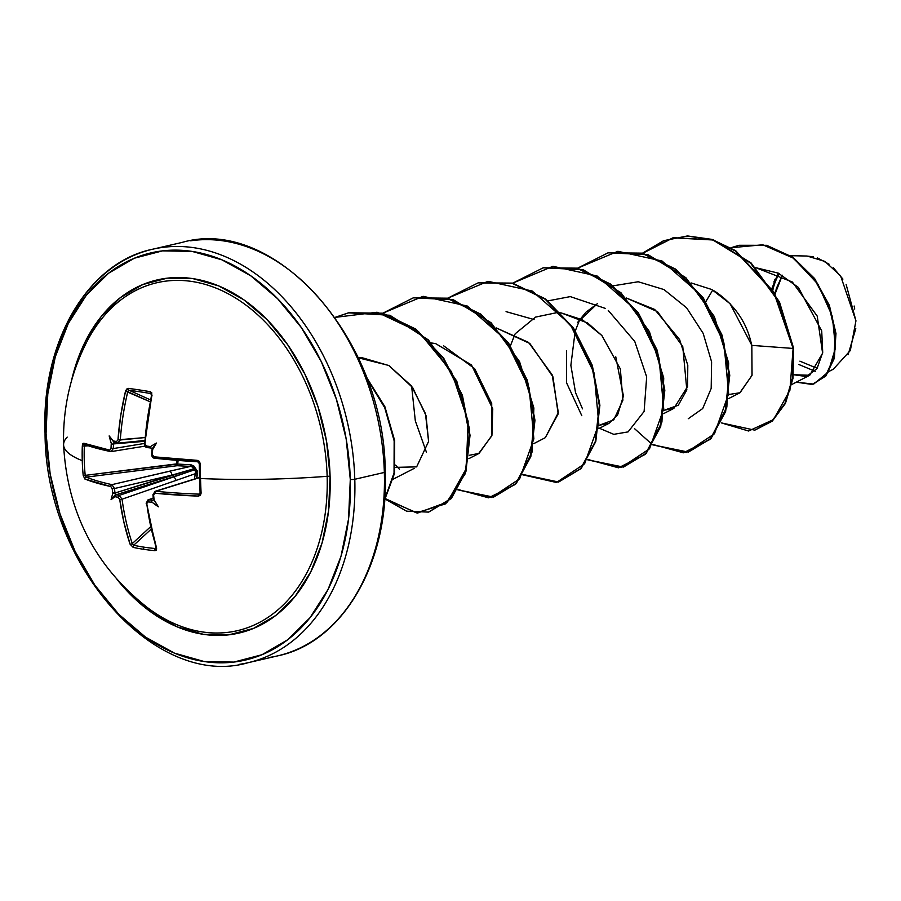 <?xml version="1.0" encoding="UTF-8"?>
<svg xmlns="http://www.w3.org/2000/svg" width="901" height="901" viewBox="0 0 901 901"><rect width="100%" height="100%" fill="white"/><g stroke="black" fill="none" stroke-linecap="round" stroke-linejoin="round"><path stroke-width="1.35" d="M199.571 478.363A210.192 62.36 91.8 0 0 200.157 492.712L201.114 493.162A211.78 62.833 -88.2 0 1 200.518 478.521L199.493 478.273L200.518 478.521A212.174 40.421 -1.7 0 0 327.142 476.314A178.567 126.962 -103 0 0 230.115 294.83A178.567 126.962 -103 0 0 86.417 342.628M194.481 479.017L195.596 471.46L194.289 469.917L173.082 476.866A3.536 2.388 71 0 1 175.909 480.672A3.536 2.388 -109 0 0 173.082 476.866L116.195 494.75L115.001 493.016L171.888 475.131L114.483 488.522A210.35 154.871 100.5 0 0 115.001 493.016L115.17 493.635L115.001 493.016L193.58 468.892A1.588 1.002 -107.5 0 0 194.289 469.917L119.247 495.381L173.082 476.866L116.195 494.75A210.35 52.956 -5.3 0 0 119.247 495.381L122.052 499.199L195.506 473.644L122.052 499.199A210.192 146.131 99.1 0 0 132.278 543.562A1.588 0.687 161.5 0 1 130.059 544.17L133.145 547.369A211.78 102.275 -21.9 0 0 143.755 549.317A1.588 1.081 -81.4 0 1 144.228 547.2A210.192 101.509 158.1 0 1 133.686 545.251A1.588 1.138 102.4 0 0 133.145 547.369L130.059 544.17L123.944 522.4L119.754 499.481L118.211 497.363A211.938 53.362 174.7 0 1 115.137 496.721A1.588 1.205 -77.9 0 1 115.125 496.44L114.9 496.642A155.209 43.789 118.4 0 1 111.06 499.683A155.209 119.225 7.9 0 1 112.783 493.59L112.715 493.23A211.938 156.042 -79.5 0 1 112.208 488.702L110.789 486.551L84.84 478.994L83.196 475.368A211.78 194.853 -64.6 0 1 82.25 460.681A211.78 194.853 -64.6 0 1 82.318 445.882L82.791 443.81L83.782 443.236L109.708 450.14L111.003 448.45A211.938 156.042 -79.5 0 1 111.251 443.765L111.285 443.393A155.209 147.223 158.7 0 1 109.167 435.904A155.209 12.693 54.7 0 1 113.244 440.961L113.481 440.983A211.938 27.086 1.8 0 0 116.556 441.535L117.986 439.812L120.768 415.35L125.521 391.18L126.669 389.086L128.426 388.387L139.024 389.885L150.298 391.687L151.819 392.881L146.052 431.635L144.993 443.889L146.412 446.04A211.938 27.086 1.8 0 0 150.174 446.513L150.478 446.581A155.209 112.174 10.4 0 1 156.47 443.044A155.209 36.738 115 0 1 152.596 449.633L152.596 450.004A211.938 129.778 96.9 0 0 152.415 454.701L153.958 456.818L197.263 460.355L199.358 461.391L200.247 463.677A211.78 62.833 91.8 0 0 200.518 478.521A211.78 62.833 91.8 0 0 201.114 493.162L200.371 495.302L198.321 496.113L155.04 493.23L153.609 494.953A211.938 129.778 96.9 0 0 154.06 499.469L154.082 499.83A155.209 8.74 58.7 0 1 158.362 506.824A155.209 143.27 156.3 0 1 152.134 502.262L151.819 501.981A1.588 0.935 95.7 0 0 151.83 502.251L151.83 502.251A211.938 53.362 174.7 0 1 148.068 501.868L146.762 503.558L148.53 515.124L156.583 548.168L156.492 550.027L155.017 550.669A211.78 102.275 158.1 0 1 143.755 549.317A211.78 102.275 158.1 0 1 133.145 547.369A1.588 1.138 -77.6 0 1 133.686 545.251A210.192 101.509 -21.9 0 0 144.228 547.2A210.192 101.509 -21.9 0 0 155.4 548.529L155.997 547.943L155.4 548.529A1.588 1.014 95.1 0 0 155.017 550.669L156.583 548.168A211.78 139.351 -81.9 0 1 146.762 503.558L148.068 501.868A1.588 0.969 -83.8 0 1 148.879 499.852A210.35 52.956 -5.3 0 0 152.618 500.246A1.588 0.935 95.7 0 0 152.325 500.449L153.823 499.751L152.618 500.246L153.823 499.751L158.362 506.824A155.209 143.27 156.3 0 1 152.134 502.262L151.492 501.069L153.699 499.447L158.362 506.824A155.209 8.74 58.7 0 0 154.082 499.83L154.06 499.469A211.938 129.778 -83.1 0 1 153.609 494.953L152.945 494.672L153.609 494.953L155.04 493.23A1.588 0.901 -84.3 0 1 155.873 491.27A210.192 43.946 -2.8 0 0 198.828 494.131L200.056 493.252L198.828 494.131A210.192 43.946 177.2 0 1 155.873 491.27L199.481 477.654L155.873 491.27A1.588 0.901 95.7 0 0 155.04 493.23A211.78 44.273 -2.8 0 0 198.321 496.113A1.588 0.586 -87.9 0 1 198.828 494.131A1.588 0.586 92.1 0 0 198.321 496.113L201.114 493.162L200.09 492.847L198.828 494.131L200.157 492.712M110.316 451.491A210.192 36.119 -0.7 0 0 110.969 451.626L113.301 448.574L144.408 443.461L113.301 448.574A210.35 154.871 -79.5 0 1 113.549 443.923L144.554 441.321L113.549 443.923A210.35 154.871 100.5 0 0 113.301 448.574L110.969 451.626A210.192 36.119 179.3 0 1 85.246 444.767A1.588 1.419 -70.4 0 1 83.782 443.236L82.318 445.882L84.334 446.096L82.318 445.882A211.78 194.853 115.4 0 0 82.25 460.681A212.174 40.421 178.3 0 1 63.599 444.981A212.174 40.421 -1.7 0 0 82.25 460.681A211.78 194.853 115.4 0 0 83.196 475.368L85.201 475.368L83.196 475.368L84.84 478.994A1.588 1.419 -68.2 0 1 86.203 477.136A1.588 1.419 111.8 0 0 84.84 478.994A211.78 44.273 -2.8 0 0 110.789 486.551A1.588 1.228 -77.7 0 1 111.949 484.637A1.588 1.228 102.3 0 0 110.789 486.551L112.208 488.702L114.483 488.522L112.208 488.702A211.938 156.042 100.5 0 0 112.715 493.23L115.001 493.016A210.35 154.871 -79.5 0 1 114.483 488.522L111.949 484.637L114.483 488.522L171.888 475.131A3.536 2.275 -103.1 0 0 169.365 471.246L111.949 484.637A210.192 43.946 177.2 0 1 86.203 477.136L85.201 475.368L176.506 463.902L177.148 465.716L86.203 477.136A210.192 43.946 -2.8 0 0 111.949 484.637L190.483 466.403L177.148 465.716L86.203 477.136L85.201 475.368A210.192 193.388 -64.6 0 1 84.334 446.096L87.983 445.815L84.334 446.096A210.192 193.388 115.4 0 0 85.201 475.368L177.722 464.06L176.517 464.026L176.889 460.355M196.677 478.33L197.218 470.851L193.805 465.941L191.102 464.837L177.722 464.06L178.094 460.445L177.722 464.06L191.102 464.837L195.28 468.644L197.465 474.016L196.677 478.33M158.171 615.011A178.567 126.962 -103 0 0 327.142 476.314A3.187 0.608 178.3 0 1 330.093 476.381A181.247 128.877 77 0 1 258.519 626.172A181.247 128.877 77 0 1 117.074 579.501M46.052 433.527A208.998 148.597 77 0 1 192.082 251.402A208.998 148.597 77 0 1 350.286 479.422A3.187 0.608 -1.7 0 0 354.791 479.276A212.174 150.861 -103 0 0 161.088 247.629A212.174 150.861 77 0 1 354.791 479.276L384.344 472.439A3.187 0.608 -1.7 0 0 385.211 471.989A3.187 0.608 178.3 0 1 384.344 472.439A212.174 150.861 -103 0 0 190.652 240.804A212.174 150.861 77 0 1 384.344 472.439L354.791 479.276A212.174 150.861 77 0 1 239.61 664.307A212.174 150.861 -103 0 0 354.791 479.276A3.187 0.608 178.3 0 1 350.286 479.422A208.998 148.597 77 0 1 204.257 661.548A208.998 148.597 77 0 1 46.052 433.527A3.187 0.608 178.3 0 1 45.05 433.111A3.187 0.608 -1.7 0 0 46.052 433.527L47.787 393.951L55.299 356.785L68.307 323.459L86.305 295.235L108.593 273.206L134.328 258.227L162.518 250.861L192.082 251.402L221.883 259.815L250.76 275.796L277.621 298.704L301.43 327.694L321.274 361.628L336.377 399.199L346.175 438.978L350.286 479.422L348.552 518.987L341.04 556.154L328.032 589.491L310.034 617.714L287.746 639.744L262.011 654.723L233.821 662.089L204.257 661.548L174.467 653.135L145.579 637.153L118.718 614.234L94.909 585.256L75.065 551.322L59.962 513.75L50.163 473.971L46.052 433.527M782.372 275.222L775.119 293.794L776.425 288.309L782.361 275.222M773.903 282.002L775.04 279.209M806.62 256.019L813.547 256.819M817.545 257.968L829.1 264.207M833.335 267.732L842.919 279.096M846.129 284.423L855.95 320.824L840.577 275.796L824.854 261.38L807.071 256.03L790.582 255.693M779.342 273.634A58.205 41.39 -103 0 0 772.844 289.964L773.756 286.45M45.05 433.111C45.05 565.13 155.513 689.761 248.135 662.697L277.699 655.86C342.414 642.661 389.142 563.024 385.211 471.989C385.211 339.97 274.749 215.339 182.115 242.414L152.562 249.239C87.847 262.439 41.119 342.087 45.05 433.111A3.187 0.608 178.3 0 1 45.917 432.671A212.174 150.861 77 0 1 161.088 247.629M151.582 448.225L150.771 448A1.588 0.935 97.1 0 0 150.917 448.034A1.588 0.935 -82.9 0 1 150.771 448L152.314 448.563L149.904 447.504L150.174 446.806A1.588 0.935 -82.9 0 1 150.174 446.513A1.588 0.935 97.1 0 0 150.174 446.806L150.174 446.513A211.938 27.086 -178.2 0 1 146.412 446.04L144.993 443.889A211.78 139.351 -81.9 0 1 152.044 395.19L150.298 391.687A211.78 29.744 -163.9 0 0 128.426 388.387L125.521 391.18L150.028 401.722L127.773 391.721A210.192 146.131 99.1 0 0 120.295 439.992L117.693 443.089A1.588 1.183 -80 0 1 116.556 441.535A211.938 27.086 -178.2 0 1 113.481 440.983A1.588 1.205 100.4 0 0 113.481 441.265A1.588 1.205 -79.6 0 1 113.481 440.983L114.269 442.492A1.588 1.205 100.4 0 0 114.404 442.526A1.588 1.205 -79.6 0 1 114.269 442.492L114.652 442.537A210.35 26.884 1.8 0 0 117.254 443.01M117.693 443.089L117.468 443.078A1.588 1.183 100 0 0 117.693 443.089L120.295 439.992L117.986 439.812L144.858 437.571L120.295 439.992A210.192 146.131 -80.9 0 1 127.773 391.721L125.521 391.18A211.78 147.235 99.1 0 0 117.986 439.812L116.556 441.535A1.588 1.183 100 0 0 117.457 443.078L114.416 442.526A1.588 1.205 100.4 0 0 114.652 442.537L113.244 440.961A155.209 12.693 54.7 0 0 109.167 435.904L114.348 442.83L109.167 435.904A155.209 147.223 158.7 0 0 111.285 443.393L112.208 444.441L114.348 442.83L112.208 444.441L111.251 443.765A211.938 156.042 100.5 0 0 111.003 448.45L109.708 450.14A211.78 36.389 179.3 0 1 83.782 443.236A1.588 1.419 109.6 0 0 84.671 444.689L111.375 451.649M152.021 449.802L152.314 448.563L151.942 450.444L152.596 450.004L151.942 450.444M269.174 657.471A212.174 150.861 -103 0 0 384.344 472.439A212.174 150.861 77 0 1 269.174 657.471M793.477 374.715L809.729 375.266L822.602 353.215L817.218 316.093L792.339 281.99L755.838 267.71L778.273 273.127L798.32 287.385L821.712 330.915L822.714 352.437L817.016 368.61L806.406 376.539L793.477 374.715M728.537 398.636L739.744 392.881L751.986 375.469L751.839 345.387C750.251 340.409 746.388 312.174 714.358 290.967M664.071 410.259L673.869 408.367L687.598 386.54L687.79 365.265L679.591 339.519L654.678 309.448L626.172 297.938L657.527 311.645L682.767 346.626L686.832 389.942L678.284 405.27L664.071 410.27M585.965 312.196L597.363 303.682L577.496 322.558L585.909 312.264M601.891 335.544L587.655 322.997L561.244 312.94L582.429 319.799L601.891 335.544L620.338 368.926L622.918 400.157L613.761 419.877L599.142 425.272L608.941 423.38L617.534 415.203L623.424 395.99L615.777 356.852M560.512 312.872L556.795 312.658L535.588 317.096L515.327 333.674M533.741 443.664L545.296 437.672L558.338 412.613L552.155 374.827L528.605 342.425L496.316 327.953L529.844 343.506L552.977 376.866L558.169 413.931L545.296 437.672M469.286 455.298L479.084 453.394L491.923 435.397L492.768 408.851L471.482 364.961L435.6 343.596L431.388 342.966M428.594 441.479L425.463 413.66L411.52 386L388.939 365.569L362.011 357.686L358.193 357.765L388.781 365.468L412.669 387.565L425.993 415.507L428.606 441.411L416.634 466.876L395.314 467.371M506.058 311.633L534.068 319.551M548.033 300.855L570.265 296.609L605.371 308.412M608.265 310.462L634.755 341.434L646.67 376.888L644.114 411.464L628.076 431.894L613.772 434.338L598.771 427.986M582.508 408.863L575.536 392.599L570.862 365.322L575.153 331.41M575.356 330.768L579.974 319.022M829.1 371.381L833.324 369.207L850.319 350.534L855.95 320.824M778.239 273.104L771.898 288.444M712.747 290.032L705.821 301.666M729.1 394.469L740.014 392.735M740.07 392.701L752.053 375.21L751.839 345.387L793.105 348.439L789.907 390.246L773.508 419.584L748.585 431.016L721.318 422.884L754.711 430.137L771.774 421.195L784.929 403.423L792.452 378.409L793.646 348.315L792.993 378.285L785.469 403.299L772.315 421.06L754.982 430.081L772.146 421.217L785.39 403.457L792.981 378.386L793.646 348.315L779.433 301.869L751.051 262.923L713.446 239.857L673.464 237.706L642.852 253.226L663.902 240.657L687.486 235.938L711.959 239.384L735.655 250.681L774.398 292.543L793.105 348.439L773.903 292.746L735.25 250.895L711.599 239.565L687.159 236.051L663.609 240.691L642.548 253.158L672.923 237.83L712.905 239.981L750.51 263.047L778.892 301.993L793.105 348.439L751.839 345.387L730.103 303.738L711.79 289.514L691.101 282.925M730.936 247.752L762.753 244.779L793.488 258.193L817.917 284.142L832.378 316.442L835.486 347.932L828.244 372.034L813.716 384.085L796.281 382.182L812.274 384.468L825.384 375.999L833.842 358.181L835.407 333.449L828.83 305.484L814.065 278.657L792.373 257.393L766.188 245.477L738.764 245.365L730.936 247.752M738.764 245.365L766.728 245.342L792.914 257.269L814.605 278.533L829.37 305.36L835.948 333.325L834.382 358.057L825.924 375.875L812.274 384.468M812.544 384.4L825.755 376.077L834.326 358.305L835.97 333.539L829.416 305.473L814.617 278.544L792.846 257.224L766.548 245.309L739.034 245.297M443.562 345.77L474.669 368.678L491.709 403.547L491.822 435.802L478.532 453.687M581.798 415.699L566.526 382.734L566.504 350.816M634.473 428.606L652.324 444.598L634.473 428.606M652.651 444.812L686.303 452.46L714.47 433.764L728.65 393.76L723.92 342.921L700.156 294.458L662.021 260.986L617.895 251.3L577.62 268.16L607.984 252.854L641.985 253.271L675.074 269.23L702.814 298.141L721.611 335.476L729.224 375.39L725.091 411.667L710.484 438.641L688.229 452.065L652.651 444.812M587.722 459.825L621.375 467.473L649.542 448.766L663.722 408.772L658.991 357.934L635.216 309.471L597.093 275.988L552.966 266.302L512.692 283.173L543.078 267.856L577.068 268.284L610.146 284.243L637.885 313.154L656.683 350.478L664.285 390.381L660.174 426.657L645.567 453.631L623.334 467.067L587.722 459.825M522.794 474.827L556.446 482.485L584.614 463.778L598.793 423.785L594.063 372.946L570.288 324.484L532.164 291L488.038 281.315L447.752 298.186L478.127 282.869L512.128 283.297L545.206 299.245L572.957 328.167L591.754 365.491L599.356 405.405L595.234 441.681L580.627 468.655L558.372 482.091L522.794 474.827M457.866 489.84L491.518 497.498L519.674 478.791L533.865 438.787L529.135 387.959L505.36 339.497L467.236 306.013L423.098 296.328L382.824 313.199L413.221 297.871L447.211 298.31L480.289 314.269L508.029 343.18L526.826 380.492L534.428 420.407L530.306 456.672L515.71 483.657L493.466 497.093L457.866 489.84M384.862 498.895L417.49 513.086L447.448 501.992L466.245 468.588L468.126 421.206L451.39 371.572L418.841 331.962L377.091 312.23L334.992 317.4L348.259 312.895L382.261 313.311L415.35 329.27L443.089 358.181L461.886 395.505L469.5 435.42L465.378 471.696L450.77 498.681L428.516 512.106L406.61 511.182L384.862 498.895M384.671 499.188L394.041 472.98L394.154 440.871L384.704 407.646L366.718 378.161L384.704 407.646L394.154 440.871L394.041 472.98L384.671 499.188M688.499 452.009L711.024 438.517L725.632 411.543L729.765 375.266L722.152 335.352L703.354 298.017L675.615 269.106L642.526 253.147L608.254 252.787L648.213 254.769L685.864 277.688L714.335 316.544L728.661 362.968L726.859 407.038L710.292 439.305L683.42 452.798L652.865 444.475M623.605 467.011L646.118 453.507L660.715 426.533L664.825 390.257L657.223 350.343L638.426 313.03L610.687 284.119L577.609 268.16L543.348 267.788L583.307 269.782L620.947 292.712L649.407 331.568L663.733 377.992L661.931 422.051L645.364 454.318L618.491 467.81L587.936 459.487M522.997 474.489L558.643 482.024L581.168 468.531L595.775 441.558L599.897 405.281L592.295 365.367L573.498 328.043L545.747 299.121L512.669 283.173L478.397 282.813L512.421 283.105L545.567 298.986L573.385 327.874L592.25 365.232L599.897 405.191L595.786 441.524L581.168 468.543L558.372 482.091M493.737 497.025L516.25 483.533L530.847 456.548L534.969 420.283L527.367 380.368L508.569 343.056L480.83 314.145L447.752 298.186L413.491 297.814L453.451 299.808L491.09 322.738L519.55 361.594L533.876 408.007L532.063 452.077L515.496 484.333L488.635 497.825L458.068 489.502M428.786 512.038L451.311 498.557L465.918 471.572L470.04 435.296L462.427 395.381L443.63 358.057L415.89 329.135L382.801 313.188L348.8 312.771L335.048 317.49M384.614 500.01L394.48 473.475L394.683 440.657L384.885 406.7L366.2 376.753L384.885 406.7L394.683 440.657L394.48 473.475L384.614 500.01M688.263 418.717L702.712 408.547L711.182 388.444L711.599 361.875L703.174 333.381L686.618 307.827L663.958 289.559L638.223 281.754L612.962 285.854M515.045 334.034L510.428 345.781M395.516 465.119L399.447 469.241M348.529 312.827L389.863 315.26L428.459 339.97L456.796 381.168L469.658 429.417L465.265 473.678L445.691 503.817L416.42 512.849L385.087 498.501M426.432 452.257L415.316 420.835L411.622 386.135M855.781 328.662L848.078 354.78M798.905 364.533L815.247 371.336M854.722 309.043L854.125 306.002M817.579 367.766L815.135 367.495L799.885 361.155M117.051 579.478L129.271 593.297L152.562 613.176L177.61 627.028L203.446 634.327L229.079 634.788L253.53 628.402L275.852 615.417L295.19 596.304L310.789 571.831L322.074 542.92L328.595 510.698L330.093 476.381L326.534 441.299L318.03 406.801L304.932 374.219L287.723 344.79L267.079 319.652L243.777 299.774L218.729 285.921L192.893 278.623L167.259 278.161L142.808 284.547L120.486 297.533L101.149 316.634L85.55 341.119L74.265 370.018L71.303 381.551M71.303 381.517A181.247 128.877 77 0 1 214.021 284.085A181.247 128.877 77 0 1 330.093 476.381A3.187 0.608 -1.7 0 0 327.142 476.314A178.567 126.962 -103 0 0 238.855 300.123A178.567 126.962 -103 0 0 97.049 324.946M147.482 607.634A178.567 126.962 -103 0 0 327.142 476.314A212.174 40.421 178.3 0 1 200.518 478.521A211.78 62.833 -88.2 0 1 200.247 463.677L199.222 463.508L200.247 463.677L197.263 460.355A1.588 0.586 93.3 0 0 197.747 461.785A1.588 0.586 93.3 0 0 197.871 461.762A1.588 0.586 -86.7 0 1 197.747 461.785A1.588 0.586 -86.7 0 1 197.263 460.355A211.78 36.389 179.3 0 1 153.958 456.818A1.588 0.901 96.2 0 0 154.69 458.26A1.588 0.901 96.2 0 0 154.893 458.249A210.192 36.119 -0.7 0 0 197.657 461.751M63.599 444.981A212.174 40.421 178.3 0 1 67.192 437.098M153.294 498.219L148.879 499.852L153.294 498.219M144.791 443.686A210.192 138.315 -81.9 0 1 151.785 395.348L144.779 443.743M151.424 395.167L150.794 393.546A1.588 0.991 -80.4 0 1 150.298 391.687A1.588 0.991 99.6 0 0 150.794 393.546L150.794 393.546A210.192 29.519 -163.9 0 0 129.091 390.279L150.411 399.864L129.091 390.279A210.192 29.519 16.1 0 1 150.794 393.546L151.616 394.165M133.686 545.251L150.895 529.439L133.686 545.251L132.278 543.562L150.332 526.972L132.278 543.562A210.192 146.131 -80.9 0 1 122.052 499.199L119.754 499.481A211.78 147.235 99.1 0 0 130.059 544.17A1.588 0.687 -18.5 0 0 132.278 543.562L132.852 544.643M156.29 547.177L155.4 548.529A210.192 101.509 158.1 0 1 144.228 547.2A1.588 1.081 98.6 0 0 143.755 549.317A211.78 102.275 -21.9 0 0 155.017 550.669A1.588 1.014 -84.9 0 1 155.4 548.529L156.031 548.337M128.28 390.651L129.091 390.279A1.588 1.16 -82.5 0 1 128.426 388.387A1.588 1.16 97.5 0 0 129.091 390.279L128.28 390.651M85.246 444.767L84.334 446.096L84.649 445.06M154.758 491.428L199.47 477.462M147.764 500.032L153.271 497.971M192.487 467.011L190.483 466.403L169.365 471.246A3.536 2.275 76.9 0 1 171.888 475.131L193.58 468.892L192.521 467.045L190.483 466.403A1.588 0.687 93.2 0 0 191.102 464.837A1.588 0.687 -86.8 0 1 190.483 466.403L177.148 465.716A1.588 0.653 92.8 0 0 177.722 464.06A1.588 0.653 -87.2 0 1 177.148 465.716L176.517 464.026L177.722 464.06L176.506 463.902M144.622 440.499L118.02 443.112M195.506 473.644L197.465 474.016L195.506 473.644L195.596 471.482M194.458 469.995L194.289 469.917A1.588 0.732 116.6 0 0 195.28 468.644L194.289 469.917L193.58 468.892L195.28 468.644L193.58 468.88M146.548 502.893L155.963 547.831A1.588 0.71 -17.7 0 0 156.583 548.168A1.588 0.71 162.3 0 1 155.963 547.831L156.076 548.292M152.325 500.449A1.588 0.935 -84.3 0 1 152.618 500.246A210.35 52.956 174.7 0 1 148.879 499.852A1.588 0.969 96.2 0 0 148.068 501.868A211.938 53.362 -5.3 0 0 151.83 502.251A1.588 0.935 -84.3 0 1 151.819 501.981L151.492 501.069L153.102 500.179M153.283 494.379L154.972 491.349M119.754 499.481L122.052 499.199L119.247 495.381A1.588 1.183 101.4 0 0 118.211 497.363L119.754 499.481M115.824 494.942L115.125 496.44A1.588 1.205 102.1 0 0 115.137 496.721A211.938 53.362 -5.3 0 0 118.211 497.363A1.588 1.183 -78.6 0 1 119.247 495.381A210.35 52.956 174.7 0 1 116.195 494.75A1.588 1.205 102.1 0 0 115.824 494.942A1.588 1.205 -77.9 0 1 116.195 494.75L114.9 496.642A155.209 43.789 118.4 0 1 111.06 499.683L115.869 494.018L115.824 494.942M199.493 478.273L199.29 463.441A210.192 62.36 91.8 0 0 199.571 478.172L200.09 492.836M154.69 458.26A1.588 0.901 -83.8 0 1 153.958 456.818L151.751 454.521C151.83 456.852 152.821 458.102 154.702 458.26L197.758 461.785L199.222 463.497M152.089 454.419L152.415 454.701A211.938 129.778 -83.1 0 1 152.596 450.004L152.596 449.633A155.209 36.738 115 0 0 156.47 443.044L152.314 448.563L156.47 443.044A155.209 112.174 10.4 0 0 150.478 446.581L149.904 447.504L150.771 448M150.917 448.034L147.178 447.56A1.588 0.957 -82.6 0 1 147.167 447.56A1.588 0.957 -82.6 0 1 146.412 446.04A1.588 0.957 97.4 0 0 147.167 447.56A1.588 0.957 97.4 0 0 147.336 447.56A210.35 26.884 1.8 0 0 150.782 448M110.969 451.626A1.588 1.228 -78.4 0 1 109.708 450.14A1.588 1.228 101.6 0 0 110.969 451.626L144.982 446.13M113.301 448.574L111.003 448.45L113.301 448.574M127.773 391.721L129.091 390.279M111.06 499.683A155.209 119.225 7.9 0 1 112.783 493.59L113.65 492.734L115.869 494.018L111.06 499.683M86.248 342.977L86.293 342.876C70.289 374.726 62.721 408.716 63.588 444.846C67.26 512.241 95.236 566.515 147.505 607.646L147.37 607.544M809.729 375.266L791.866 384.445M673.869 408.367L663.609 413.638M608.941 423.38L598.669 428.651M479.084 453.394L468.813 458.677M414.156 468.407L393.32 479.107M362.011 357.686L358.125 357.607M147.944 499.965L146.153 503.276M153.339 498.715L152.945 494.672M151.909 450.32L151.751 454.521M147.178 447.56C145.196 447.166 144.261 445.894 144.385 443.743"/></g></svg>
